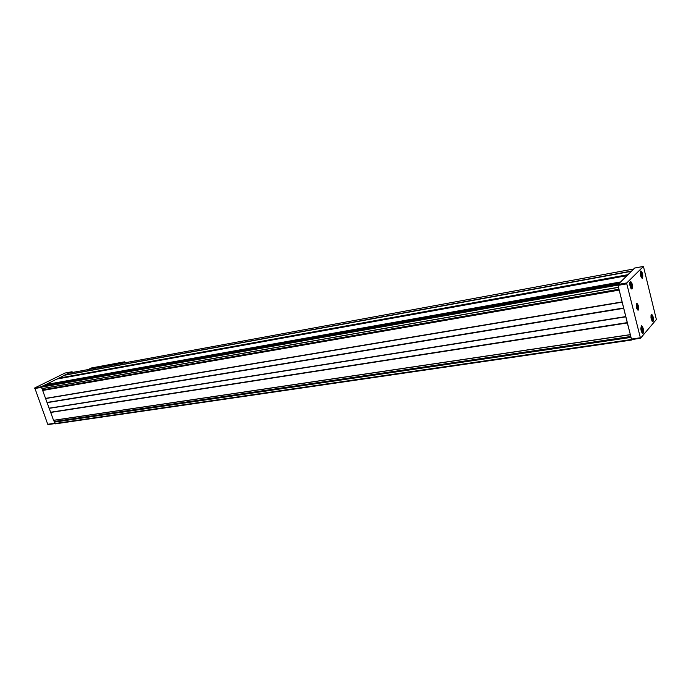 <?xml version="1.0" encoding="UTF-8"?>
<svg xmlns="http://www.w3.org/2000/svg" width="691" height="691" viewBox="0 0 691 691"><rect width="100%" height="100%" fill="white"/><g stroke="black" fill="none" stroke-linecap="round" stroke-linejoin="round"><path stroke-width="1.04" d="M640.427 338.27L631.764 339.557L631.444 339.065L618.013 285.383L618.048 284.476L634.683 268.048M632.23 339.488L631.747 340.015L631.436 339.523L630.987 337.225L54.33 422.011L53.717 420.344M630.339 334.617L627.281 322.732L50.642 412.302L53.578 420.361L630.252 334.729M627.281 322.732L619.145 289.909M42.617 390.363L619.084 289.918L42.617 390.355L50.642 412.302M618.48 287.266L617.849 284.226L618.6 283.941M619.378 283.18L626.918 275.821M631.678 339.998L55.116 423.885L54.33 422.011M633.673 269.231L631.298 271.287L64.678 375.161L68.556 373.183M57.327 378.97L64.678 375.161M45.831 384.541L56.904 379.048L626.832 275.7L56.887 379.057M43.49 385.837L45.416 384.619M42.626 385.993L618.497 283.604L42.626 385.993L41.348 387.176L41.961 388.67L618.402 287.37M627.834 274.932L631.28 271.356L64.634 375.213M48.154 424.585L54.719 423.626L47.731 424.274L34.775 387.927L65.006 373.045M42.721 390.346L42.099 388.644M69.471 373.002L72.063 371.732L72.624 372.423M630.805 336.491L54.857 421.415L54.641 421.959M54.857 421.415L54.425 420.24M618.972 289.227L43.265 389.767L43.136 390.268M43.265 389.767L42.807 388.523L618.505 287.37M656.372 319.501L640.497 338.288L626.78 283.837L626.806 282.921L643.433 266.415L656.372 319.501M632.075 288.916C632.878 285.59 632.343 283.042 630.468 281.272C629.32 284.191 629.769 286.782 631.824 289.063L632.075 288.916M643.088 333.338C643.857 330.004 643.338 327.491 641.55 325.781C640.384 328.64 640.799 331.222 642.785 333.528L643.088 333.338M653.055 321.565C653.772 318.344 653.271 315.899 651.561 314.215C650.481 316.996 650.887 319.501 652.788 321.738L653.055 321.565M642.44 278.3C643.183 275.078 642.665 272.6 640.877 270.863C639.814 273.688 640.255 276.219 642.207 278.43L642.44 278.3M638.208 310.129C638.925 307.262 638.467 304.956 636.852 303.228C635.72 305.863 636.109 308.203 638.026 310.259L638.208 310.129M641.136 275.528L641.749 275.415L641.118 273.144L640.825 274.768L641.49 275.899M641.749 275.415L641.248 275.925M652.373 318.698L651.751 316.469L651.613 318.724L652.036 319.579L652.373 318.698L651.734 318.801M652.166 317.324L651.449 317.437L652.166 317.324M642.38 330.384L641.74 328.095L641.438 329.823L642.025 331.3L642.371 330.894L642.38 330.384L641.697 330.488M642.172 328.968L641.403 329.08L642.172 328.968M630.719 286.065L631.375 285.953L631.315 285.141L630.71 283.621L630.347 283.984L630.399 285.297L631.315 285.141M631.375 285.953L631.09 286.445M630.399 285.297L630.84 286.489M636.446 307.296L637.819 309.87C638.484 309.594 638.639 308.385 638.285 306.225L636.782 303.677L636.221 306.83M638 308.799L636.938 304.498L637.767 308.842M636.627 308.031L636.644 308.575M112.555 365.064L113.151 364.675M88.258 369.538L91.393 367.975L123.49 362.006L124.717 361.808L121.651 363.38M125.581 362.663L124.717 361.808M97.155 367.871L97.932 367.724M111.787 365.202L112.901 364.477L98.329 367.171L96.282 368.061M109.791 365.574L110.923 365.358M97.129 367.906L98.234 367.698M97.802 367.785L98.727 367.5M110.465 365.444L111.415 365.159M618.359 287.275L41.875 388.61M617.823 285.133L41.348 387.176M622.03 301.932L45.459 398.396M619.067 290.108L42.566 390.493M625.692 316.59L49.061 408.2M623.628 308.341L47.031 402.68M630.218 334.643L53.492 420.301M627.29 322.965L50.624 412.467M631.436 339.523L54.693 423.574M630.909 337.424L54.174 422.166M631.324 271.105L64.738 375.032M633.422 269.058L68.409 373.209M619.317 282.8L44.025 385.293M620.112 282.023L45.39 384.619L620.121 282.023M617.849 284.226L41.529 386.537M47.731 424.274L54.58 423.281M34.593 388.567L41.417 387.357M34.775 387.927L41.339 386.761M64.85 373.071L71.994 371.749M630.926 337.234L54.235 422.028M627.281 322.852L50.616 412.389M627.273 322.619L50.642 412.233M625.821 316.824L49.216 408.346M625.778 316.737L49.173 408.295M625.735 316.677L49.104 408.251M623.619 308.229L47.031 402.603M623.619 308.108L47.048 402.516M623.61 307.996L47.048 402.438M622.15 302.174L45.623 398.543M622.116 302.079L45.58 398.491M622.064 302.019L45.502 398.448M619.317 283.016L43.999 385.448M627.739 275.018L58.631 378.383M627.851 274.698L58.675 378.176M631.306 271.174L64.695 375.083M640.194 337.787L631.444 339.065M626.78 283.837L618.013 285.383M626.806 282.921L618.048 284.476M643.39 266.441L634.588 268.065M641.922 277.393C642.431 274.638 641.982 272.841 640.6 272.004C640.091 274.759 640.531 276.555 641.922 277.393M641.283 277.67L641.904 277.411M640.954 271.926L640.281 271.9M652.546 320.676C653.021 317.843 652.589 316.081 651.242 315.372C650.767 318.205 651.198 319.968 652.546 320.676M651.881 320.97L652.494 320.719M651.622 315.269L650.957 315.226M642.561 332.414C643.071 329.477 642.621 327.664 641.205 326.973C640.695 329.918 641.144 331.732 642.561 332.414M641.827 332.699L642.509 332.466M631.548 287.983C632.092 285.133 631.634 283.284 630.175 282.446C629.622 285.314 630.08 287.154 631.548 287.983L630.831 288.251M630.572 282.377L629.821 282.377M640.816 274.793L641.697 274.629M640.825 274.172L641.55 274.033M630.399 284.666L631.159 284.528M641.473 329.702L642.319 329.572M651.501 318.041L652.313 317.912M91.393 367.975L88.293 369.53M125.339 362.231L123.922 362.965M64.928 373.054L72.063 371.732M631.747 340.015L55.116 423.885M630.278 334.746L53.578 420.361M618.428 287.378L41.961 388.67M633.466 269.032L68.478 373.183M640.497 338.288L631.764 339.557M643.433 266.415L634.632 268.039M640.307 271.77L641.576 277.739M650.982 315.105L652.166 321.047M641.17 326.653L640.859 328.605C642.25 335.014 642.457 331.87 642.155 332.803L641.904 332.837M629.855 282.204L629.803 284.079L631.177 288.354"/></g></svg>
